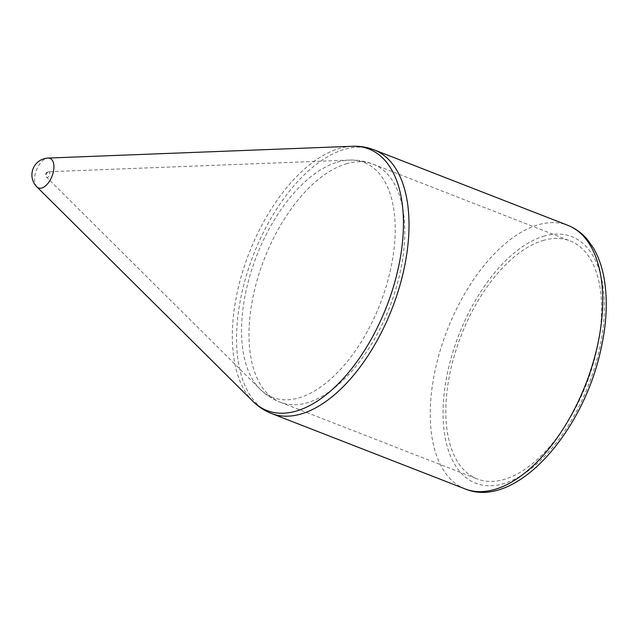 <?xml version="1.0" encoding="UTF-8"?>
<svg xmlns="http://www.w3.org/2000/svg" width="638" height="638" viewBox="0 0 638 638"><rect width="100%" height="100%" fill="white"/><g stroke="black" fill="none" stroke-linecap="round" stroke-linejoin="round"><path stroke-width="0.48" stroke-dasharray="3.19 2.39" d="M542.834 240.566A127.759 67.142 111.3 0 1 570.093 240.901A127.759 67.142 111.3 0 1 586.282 384.315A127.759 67.142 111.3 0 1 477.336 478.994A127.759 67.142 111.3 0 1 453.355 359.09A127.759 67.142 111.3 0 1 542.834 240.566M345.995 163.886A127.759 67.142 111.3 0 1 373.254 164.213A127.759 67.142 111.3 0 1 374.331 164.66A127.759 67.142 111.3 0 1 389.435 307.636A127.759 67.142 111.3 0 1 281.589 402.714A127.759 67.142 111.3 0 1 280.497 402.307A127.759 67.142 111.3 0 1 256.508 282.411A127.759 67.142 111.3 0 1 345.995 163.886M48.368 171.781A3.007 1.579 111.3 0 1 48.655 171.734L48.655 171.734A3.007 1.579 111.3 0 1 49.389 175.163A3.007 1.579 111.3 0 1 46.534 177.189L46.534 177.189A3.007 1.579 111.3 0 1 46.367 174.246A3.007 1.579 111.3 0 1 48.368 171.781M36.884 186.91A15.878 8.35 111.3 0 1 36.015 171.359A15.878 8.35 111.3 0 1 46.614 158.312A15.878 8.35 111.3 0 1 48.121 158.057M271.429 413.472A141.453 74.335 111.3 0 1 244.88 280.72A141.453 74.335 111.3 0 1 343.946 149.499A141.453 74.335 111.3 0 1 374.123 149.866M252.887 401.294A140.368 73.769 111.3 0 1 245.167 263.853A140.368 73.769 111.3 0 1 338.882 148.598A140.368 73.769 111.3 0 1 352.232 146.285M465.134 488.931A141.453 74.335 111.3 0 1 438.577 356.179A141.453 74.335 111.3 0 1 537.651 224.959A141.453 74.335 111.3 0 1 567.828 225.326M543.52 236.307A132.321 69.542 111.3 0 1 581.529 401.406A132.321 69.542 111.3 0 1 446.098 442.126A132.321 69.542 111.3 0 1 543.52 236.307M337.223 162.18A126.037 66.24 111.3 0 1 349.217 160.098A126.037 66.24 111.3 0 1 380.089 303.991A126.037 66.24 111.3 0 1 260.009 389.076A126.037 66.24 111.3 0 1 253.079 265.671A126.037 66.24 111.3 0 1 337.223 162.18M280.497 402.307L477.336 478.994M373.254 164.213L570.093 240.901M281.589 402.714C273.383 399.771 266.19 395.233 260.009 389.076L46.534 177.189A3.198 3.198 0 0 1 48.655 171.734L349.217 160.098C357.926 159.747 366.3 161.27 374.331 164.66"/><path stroke-width="0.96" d="M36.884 186.902A16.883 16.883 0 0 1 48.113 158.057A15.878 8.35 111.3 0 1 48.129 158.057A15.878 8.35 111.3 0 1 52.021 176.184A15.878 8.35 111.3 0 1 36.884 186.91L252.887 401.294A140.368 73.769 111.3 0 0 386.612 306.535A140.368 73.769 111.3 0 0 352.232 146.285C359.832 145.974 367.129 147.171 374.123 149.866A141.453 74.335 111.3 0 1 392.051 308.648A141.453 74.335 111.3 0 1 271.429 413.472C264.459 410.72 258.278 406.661 252.887 401.294M374.123 149.866L567.828 225.326A141.453 74.335 111.3 0 1 585.748 384.116A141.453 74.335 111.3 0 1 465.134 488.931L271.429 413.472M567.828 225.326C575.34 228.292 581.84 233.014 587.327 239.489L593.284 247.839C598.085 255.942 601.546 265.368 603.684 276.118C607.966 298.472 606.905 323.522 600.494 351.251C582.167 434.183 514.754 509.658 465.134 488.931M48.129 158.057L352.232 146.285"/></g></svg>
